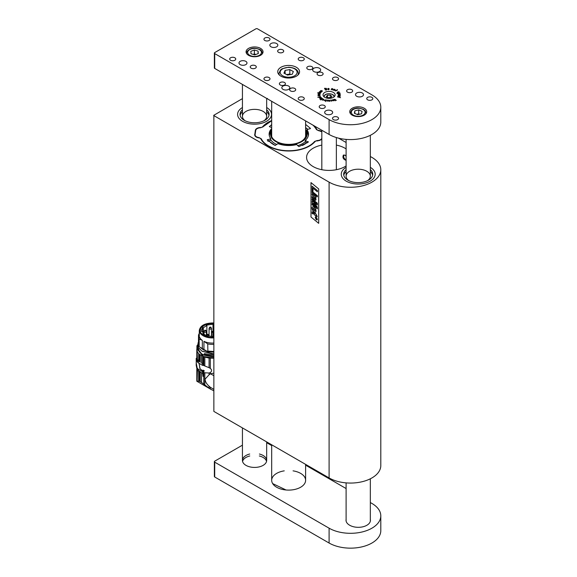<?xml version="1.0" encoding="UTF-8"?>
<svg xmlns="http://www.w3.org/2000/svg" width="577" height="577" viewBox="0 0 577 577"><rect width="100%" height="100%" fill="white"/><g stroke="black" fill="none" stroke-linecap="round" stroke-linejoin="round"><path stroke-width="0.87" d="M370.333 156.49L371.927 157.406A30.292 17.49 0 0 1 380.798 169.775A30.292 17.49 0 0 1 362.104 185.931A30.292 17.49 0 0 1 329.092 182.137L213.858 115.609L213.858 411.408L213.858 115.609M329.092 182.137L329.092 477.936L213.858 411.408M318.692 188.924L318.692 223.342L310.989 217.01L310.989 182.592L318.692 188.924M255.344 130.806L255.344 130.366A5.453 3.145 180 0 1 260.573 127.495A2.423 1.399 0 0 0 262.665 126.709L262.665 127.027M255.344 130.366L254.709 135.09M338.605 138.17L346.106 142.497M321.822 139.007A5.453 3.145 180 0 1 317.069 140.831A2.423 1.399 0 0 0 314.984 141.61A29.167 16.841 0 0 1 286.279 150.936A29.167 16.841 0 0 1 260.818 138.877A2.423 1.399 0 0 0 259.001 137.896A5.453 3.145 180 0 1 254.688 134.816A5.453 3.145 180 0 1 254.709 134.542M316.831 129.832L316.831 129.45A2.423 1.399 0 0 0 318.648 130.424A5.453 3.145 180 0 1 321.822 131.578M316.831 129.45A29.167 16.841 0 0 0 314.205 125.858M271.688 120.528A29.167 16.841 0 0 0 262.665 126.709M329.092 477.936A30.292 17.49 0 0 0 362.104 481.73A30.292 17.49 0 0 0 380.798 465.567L380.798 169.775M321.822 145.108A22.503 12.997 0 0 0 306.582 157.406A22.503 12.997 0 0 0 313.174 166.594A22.503 12.997 0 0 0 346.106 165.916M346.106 148.902A22.503 12.997 0 0 0 336.362 145.108M346.106 156.208L345.003 155.148L343.416 155.04C342.349 157.507 343.243 159.288 346.106 160.392M346.222 181.149A16.964 9.795 0 0 0 364.707 183.277A16.964 9.795 0 0 0 375.18 174.225A16.964 9.795 0 0 0 370.333 167.373A16.964 9.795 0 0 1 375.18 174.225A16.964 9.795 0 0 1 364.707 183.277A16.964 9.795 0 0 1 346.222 181.149A16.964 9.795 0 0 1 341.259 174.225A16.964 9.795 0 0 0 346.222 181.149M346.106 167.373A16.964 9.795 0 0 0 341.259 174.225A16.964 9.795 0 0 1 346.106 167.373M242.556 121.3A16.964 9.795 0 0 0 261.042 123.42A16.964 9.795 0 0 0 271.515 114.376A16.964 9.795 0 0 0 266.668 107.524A16.964 9.795 0 0 1 271.515 114.376A16.964 9.795 0 0 1 262.268 123.096A16.964 9.795 0 0 1 244.612 122.31A16.964 9.795 0 0 1 237.594 114.376A16.964 9.795 0 0 0 242.556 121.3M242.441 107.524A16.964 9.795 0 0 0 237.594 114.376A16.964 9.795 0 0 1 242.441 107.524M213.685 115.364L242.441 98.617M312.229 211.882L315.929 213.858L317.249 216.7L315.929 215.632L315.929 216.353L313.556 213.685L312.871 213.274L312.842 213.959L312.07 213.331L312.229 211.882L312.828 211.925L315.157 213.807M312.842 213.959L313.066 213.288M315.936 216.346L315.936 215.639M317.256 216.7L316.535 214.94M315.165 213.23L316.542 214.932M315.092 197.861L312.114 194.939L312.114 193.749L315.929 196.872L315.929 198.012L315.424 197.608L316.023 199.534L315.749 200.241L315.028 200.132L312.114 197.774L312.114 196.584L314.854 198.827L315.092 197.861M314.854 198.827L312.114 196.584M315.439 197.601L315.756 200.233M315.936 198.005L315.936 196.872L312.114 193.749M312.121 203.602L316.484 207.186L312.114 202.412L312.114 201.229L316.513 203.537L312.114 200.046L312.114 198.921L317.379 203.219L317.379 205.001L313.751 203.097L317.379 207.093L317.379 208.888L312.114 204.741L312.114 203.609L316.441 207.143M317.386 208.881L317.379 207.093M313.78 203.104L317.386 207.085M312.121 198.914L317.386 203.212L317.379 205.001M312.121 201.222L316.477 203.515M312.114 192.559L312.114 191.376L315.929 194.499L315.929 195.682L312.114 192.559M315.936 195.682L315.936 194.492L312.121 191.369M312.986 188.196L317.379 191.788L317.386 190.533L312.114 186.227L312.114 190.576L312.986 191.29L312.986 188.196L313.001 191.283M317.386 191.78L317.379 190.54M317.386 190.533L312.114 186.227M318.692 223.335L310.989 217.01M311.003 217.002L311.003 182.599M317.386 196.865L317.386 195.675L316.448 194.925L317.386 195.675L317.379 196.872L316.448 196.108L316.448 194.925M315.569 212.17L315.554 212.177C316.232 211.608 316.182 210.461 315.388 208.744C314.169 207.258 313.318 206.616 312.857 206.818L312.236 207.186C311.789 207.576 311.948 208.643 312.698 210.389C313.845 211.918 314.797 212.509 315.554 212.177L315.569 212.17C316.239 211.6 316.189 210.454 315.403 208.737C314.155 207.266 313.311 206.624 312.849 206.818L312.244 207.179M315.23 217.601L316.297 219.714L317.35 219.347L316.297 217.24L315.23 217.601L315.489 217.002M317.357 219.339L317.112 219.938L317.35 219.347L316.304 217.233L315.244 217.601M316.297 217.486L317.177 219.202L316.297 219.469L315.41 217.753L315.605 217.277L315.417 217.745L316.297 217.486M316.304 219.462L317.184 219.195L316.297 219.469L315.41 217.753M313.181 209.696L313.059 208.146L315.042 209.667L315.028 210.987L313.181 209.696L313.037 208.16M315.042 210.98L313.188 209.689M316.564 219.253L316.903 218.51L315.684 217.5L316.21 218.149L315.684 218.575L316.557 219.253L316.91 218.503L315.691 217.5M316.21 218.387L315.691 218.33M367.563 180.659A12.117 6.996 0 0 0 370.333 176.201A12.117 6.996 0 0 0 366.784 171.261A12.117 6.996 0 0 0 353.586 169.739A12.117 6.996 0 0 0 346.106 176.201A12.117 6.996 0 0 0 348.876 180.659M372.655 175.213A14.54 8.395 0 0 0 370.333 171.564M346.106 171.564A14.54 8.395 0 0 0 343.784 175.213M346.106 169.588A14.54 8.395 0 0 0 343.683 174.225A14.54 8.395 0 0 0 347.938 180.161A14.54 8.395 0 0 0 363.784 181.979A14.54 8.395 0 0 0 372.756 174.225A14.54 8.395 0 0 0 370.333 169.588M263.898 120.809A12.117 6.996 0 0 0 266.668 116.352A12.117 6.996 0 0 0 261.655 110.683A12.117 6.996 0 0 0 249.04 110.128A12.117 6.996 0 0 0 242.441 116.352A12.117 6.996 0 0 0 245.211 120.809M268.99 115.364A14.54 8.395 0 0 0 266.668 111.714M242.441 111.714A14.54 8.395 0 0 0 240.119 115.364M242.441 109.738A14.54 8.395 0 0 0 240.018 114.376A14.54 8.395 0 0 0 246.033 121.177A14.54 8.395 0 0 0 261.172 121.848A14.54 8.395 0 0 0 269.091 114.376A14.54 8.395 0 0 0 266.668 109.738M213.685 375.613L210.533 373.795L213.685 373.153M213.685 389.266L210.295 387.254L210.295 388.992L201.532 382.464L199.353 381.26L196.858 381.101L197.132 369.843M210.533 373.795L209.076 374.776L209.076 373.009L204.821 372.785L204.821 384.895M209.076 388.191L209.076 386.186C206.559 383.972 205.217 381.628 205.066 379.154L209.076 374.776M209.076 386.186L210.295 387.254M197.428 370.283L197.132 381.246M213.685 390.744L210.295 388.992M199.353 381.26L199.353 371.617M200.205 372.107L200.205 381.714M203.775 384.044L203.775 372.446L203.017 372.136L203.017 376.413L202.7 373.492L197.103 369.799L196.202 365.191L196.259 360.358L198.329 362.911L202.65 365.407L203.342 365.097M203.775 372.446L204.821 372.785M196.923 348.609L196.923 345.731L197.522 345.334M196.923 345.731L197.045 348.429M197.089 347.188L196.807 349.518L197.428 352.028L199.353 354.365L202.96 356.124L197.536 349.453M196.807 349.597L196.807 358.043L196.202 358.382L197.103 359.904L197.579 359.63L196.829 358.028M203.017 372.136L204.33 370.86L203.082 370.146L202.376 370.932M200.06 368.862L199.079 363.344L199.873 368.631L202.657 370.852L204.042 371.206M203.775 365.573L203.775 356.737L203.017 356.42L203.017 365.241L209.487 367.859M213.685 358.23L209.076 358.065L209.076 367.65L210.295 368.386C211.997 369.857 211.997 371.235 210.295 372.526L209.076 373.009M198.329 371.025L198.329 369.244L202.65 371.739L202.65 373.521M202.65 371.739L203.342 371.249M210.295 372.526L210.295 373.946M197.045 347.844L196.901 348.631M197.132 358.815L197.132 351.335L197.428 359.363M197.76 346.892L197.695 344.657M198.329 369.244L197.211 368.169L196.202 362.76M197.211 361.88L197.103 359.904M197.579 359.63L198.69 361.115L198.69 353.795M197.211 360.077L198.69 361.115M202.65 370.86L202.65 370.86A3.88 2.236 120 0 0 202.657 370.86L203.356 370.448L204.042 370.845M203.082 370.146L203.082 370.607M210.295 358.187L210.295 368.386M209.076 358.065L204.821 357.12L204.821 365.984M203.775 356.737L204.821 357.12M203.017 356.42L213.685 358.014M213.685 357.026L202.361 354.833L197.536 348.53L197.673 344.671M202.65 365.407L202.7 356.276M201.532 355.656L201.532 362.976L202.7 363.597M200.205 354.877L200.205 362.197M199.353 361.685L199.353 354.365M201.604 363.02L202.65 363.625M213.685 356.009L204.842 354.689L204.287 355.151C201.373 353.939 199.498 352.323 198.668 350.311L198.668 348.133M204.287 355.151L204.287 353.665L213.685 354.862M213.685 353.802L201.863 351.133M204.842 354.689L204.842 353.86M206.855 351.249L200.608 347.722M206.696 351.169L203.255 349.756L200.998 347.989M213.685 352.121L207.864 351.739L199.051 346.647L198.668 345.262L199.159 346.128L199.159 338.959L202.339 340.401L202.339 348.912M198.726 343.164L198.51 342.161M213.685 351.523L207.864 351.148L207.864 351.739M198.726 345.262L198.726 338.086L199.642 337.3A13.026 7.523 0 0 0 202.339 340.401M213.685 337.906C209.141 338.108 205.362 337.228 202.339 335.259C200.342 333.852 199.325 332.244 199.289 330.426C200.277 325.486 205.073 322.997 213.685 322.947M203.941 349.835L203.941 341.332A13.026 7.523 0 0 0 213.685 343.048M198.459 342.349L198.51 335.223L199.31 335.136M199.051 346.647L198.668 345.262M203.941 341.332L207.734 343.906L207.864 351.148M213.685 351.494L207.734 351.083M207.734 343.906A13.935 8.042 0 0 0 213.685 344.318M199.289 333.456A13.935 8.042 0 0 0 198.51 335.223M198.726 338.086A13.935 8.042 0 0 0 199.159 338.959M213.685 337.415L209.819 337.307L205.664 336.312L201.387 333.528C201.243 332.936 200.421 333.217 200.14 330.426L201.077 327.714L203.703 325.457L209.22 323.625L213.685 323.437M213.685 323.509L209.819 323.618L205.664 324.606L201.387 327.39C201.243 327.974 200.428 327.722 200.14 330.462M213.685 336.788L208.088 335.843L207.936 336.333L202.794 333.701L203.609 333.535L202.238 331.328L201.431 331.494L201.294 330.498L202.686 327.39L203.328 327.736L206.876 325.529L206.234 325.19L213.223 324.151L213 324.635L213.685 324.671M213 336.355L213 324.635M206.876 334.451L206.876 325.529M203.328 333.254L203.328 327.736M202.686 332.402L202.686 327.39M203.609 334.4L203.609 333.535M213.158 336.845L213.158 336.348M213.685 335.468L213.158 336.571M209.739 327.152L209.062 328.443A1.212 0.7 180 0 0 210.273 329.142A1.212 0.7 180 0 0 211.485 328.443L210.85 327.181L210.8 327.765C211.132 327.166 210.778 326.964 209.739 327.152C209.415 327.75 209.768 327.952 210.8 327.765M204.684 330.282L204.006 331.58A1.212 0.7 180 0 0 205.217 332.28A1.212 0.7 180 0 0 206.429 331.58L205.794 330.318L205.744 330.895C206.076 330.296 205.722 330.094 204.684 330.282C204.352 330.881 204.705 331.083 205.744 330.895M207.02 334.35C206.689 334.941 207.042 335.15 208.073 334.956C208.405 334.357 208.052 334.155 207.02 334.35L206.335 335.641A1.212 0.7 180 0 0 206.4 335.864M208.073 334.956L208.124 334.379L208.759 335.641A1.212 0.7 180 0 1 208.614 335.973M269.344 126.608L271.688 124.618M269.445 126.666L271.688 127.567M308.5 134.549A19.726 11.389 180 0 0 306.87 130.755L306.863 129.609A19.69 11.367 180 0 1 308.507 133.951A19.69 11.367 180 0 1 305.219 140.456L305.493 142.115L307.281 142.836M267.908 141.336L270.454 140.348L270.786 138.718A19.69 11.367 180 0 1 269.134 133.951A19.69 11.367 180 0 1 271.688 128.563M305.219 140.456L308.32 142.05L298.893 146.616L296.708 144.575A19.69 11.367 180 0 1 277.926 143.63L275.164 145.418L267.252 139.973L270.786 138.718M308.176 142.166L308.205 141.661L308.32 142.05M267.252 139.973L267.483 139.605L267.519 140.298M310.383 128.599L306.863 129.609M305.615 124.416L310.397 128.346L310.159 128.721M321.822 138.278A5.005 2.885 180 0 1 317.141 140.543L314.631 141.444A28.72 16.582 180 0 1 286.322 150.684A28.72 16.582 180 0 1 261.222 138.747L259.015 137.607A5.005 2.885 180 0 1 255.106 134.535L255.726 130.416A5.005 2.885 180 0 1 260.508 127.784L263.018 126.875A28.72 16.582 180 0 1 271.688 120.853M312.864 125.086A28.72 16.582 180 0 1 316.427 129.573L318.627 130.719A5.005 2.885 180 0 1 321.822 132.025M346.106 159.62A2.423 1.399 60 0 1 345.371 159.389A2.423 1.399 60 0 1 343.654 156.417A2.423 1.399 60 0 1 344.592 155.199A2.423 1.399 60 0 1 345.508 155.516M268.969 140.752A21.738 12.55 0 0 0 273.455 144.517A21.738 12.55 0 0 0 275.243 145.447M302.29 145.498A21.738 12.55 0 0 0 306.841 142.663M307.671 129.392A21.738 12.55 0 0 0 305.615 127.676M271.688 130.294L271.515 130.489A19.474 11.244 0 0 0 269.351 135.847M270.779 139.872A19.474 11.244 0 0 0 276.852 144.51M297.602 145.678A19.474 11.244 0 0 0 305.211 141.718M308.298 135.847A19.474 11.244 0 0 0 306.135 130.489L305.615 129.912M305.615 127.632A22.344 12.896 180 0 1 307.822 129.349M271.688 130.46A18.298 10.566 0 0 0 289.279 144.719A18.298 10.566 0 0 0 305.615 129.962M305.615 130.943A17.692 10.213 180 0 1 301.331 141.379A17.692 10.213 180 0 1 276.318 141.379L276.318 141.379A17.692 10.213 180 0 1 271.688 131.621M301.115 141.502A17.086 9.867 0 0 0 305.615 132.84M305.875 135.285A17.692 10.213 0 0 0 305.615 134.794M331.378 101.184L331.559 100.29L330.772 100.059L331.717 100.326L331.378 101.184M331.551 101.163L331.761 100.787M331.14 100.203L331.717 101.119M328.248 101.278L327.318 100.989L327.476 100.102L327.729 101.126L328.544 100.182L328.248 101.278M336.312 100.427L334.263 99.309L335.215 100.802L333.996 99.338L335.208 99.439L336.312 100.427M334.061 99.54L334.191 99.929M334.069 99.821L334.17 99.424M324.541 88.375L326.272 88.339L326.82 89.219L326.532 89.824L325.464 90.019L324.498 88.295M326.178 88.469L326.82 89.219L326.532 89.824M339.983 93.012L339.673 93.827L336.809 93.467L339.896 92.984L340.142 93.575M337.87 97.001L337.502 96.936L337.87 97.001M337.444 89.608L336.817 90.091L337.199 90.358L335.208 90.935L337.444 89.702M331.898 88.519L333.008 88.988L332.402 89.99L332.792 89.067L331.955 88.649L331.241 89.781L331.919 88.721M332.677 88.808L332.33 89.925M331.804 88.541L331.162 89.716M319.579 91.83L320.285 91.375L321.439 91.995L319.579 91.635M318.057 95.753L318.353 94.873L319.983 94.83L318.201 95.176L320.033 95.248L318.266 95.688L320.019 95.71L318.057 95.753M317.985 95.133L318.353 94.981M317.776 97.261L320.401 96.59L320.668 97.109L317.797 97.196M320.047 99.468L322.074 98.278L320.011 99.417M322.687 100.117L323.041 99.294L324.029 99.381L322.932 100.167L322.651 99.807M340.524 97.636L338.454 97.16L340.488 97.664M324.375 105.519A3.029 1.745 0 0 0 321.079 105.137A3.029 1.745 0 0 0 319.204 106.752A3.029 1.745 0 0 0 322.233 108.505A3.029 1.745 0 0 0 325.262 106.752A3.029 1.745 0 0 0 324.375 105.519M351.797 89.687A3.029 1.745 0 0 0 348.494 89.312A3.029 1.745 0 0 0 346.626 90.928A3.029 1.745 0 0 0 349.655 92.673A3.029 1.745 0 0 0 352.684 90.928A3.029 1.745 0 0 0 351.797 89.687M284.54 82.518A3.029 1.745 0 0 0 281.237 82.136A3.029 1.745 0 0 0 279.369 83.752A3.029 1.745 0 0 0 282.398 85.504A3.029 1.745 0 0 0 285.427 83.752A3.029 1.745 0 0 0 284.54 82.518M311.955 66.687A3.029 1.745 0 0 0 308.652 66.312A3.029 1.745 0 0 0 306.784 67.927A3.029 1.745 0 0 0 309.813 69.673A3.029 1.745 0 0 0 312.842 67.927A3.029 1.745 0 0 0 311.955 66.687M294.818 88.454A3.029 1.745 0 0 0 291.522 88.072A3.029 1.745 0 0 0 289.647 89.687A3.029 1.745 0 0 0 292.676 91.44A3.029 1.745 0 0 0 295.705 89.687A3.029 1.745 0 0 0 294.818 88.454M322.233 72.623A3.029 1.745 0 0 0 318.937 72.248A3.029 1.745 0 0 0 317.069 73.863A3.029 1.745 0 0 0 320.091 75.609A3.029 1.745 0 0 0 323.12 73.863A3.029 1.745 0 0 0 322.233 72.623M271.002 46.802A3.996 2.308 180 0 1 269.834 45.172A3.996 2.308 180 0 1 273.83 42.864A3.996 2.308 180 0 1 277.825 45.172A3.996 2.308 180 0 1 275.359 47.307A3.996 2.308 180 0 1 271.002 46.802M240.162 64.61A3.996 2.308 180 0 1 238.986 62.98A3.996 2.308 180 0 1 242.989 60.672A3.996 2.308 180 0 1 246.985 62.98A3.996 2.308 180 0 1 244.518 65.114A3.996 2.308 180 0 1 240.162 64.61M313.838 71.534A3.996 2.308 180 0 1 312.669 69.904A3.996 2.308 180 0 1 316.665 67.596A3.996 2.308 180 0 1 320.668 69.904A3.996 2.308 180 0 1 318.194 72.038A3.996 2.308 180 0 1 313.838 71.534M282.997 89.341A3.996 2.308 180 0 1 281.828 87.711A3.996 2.308 180 0 1 285.824 85.403A3.996 2.308 180 0 1 289.82 87.711A3.996 2.308 180 0 1 287.353 89.846A3.996 2.308 180 0 1 282.997 89.341M356.68 96.265A3.996 2.308 180 0 1 355.504 94.635A3.996 2.308 180 0 1 359.507 92.327A3.996 2.308 180 0 1 363.503 94.635A3.996 2.308 180 0 1 361.036 96.77A3.996 2.308 180 0 1 356.68 96.265M325.832 114.073A3.996 2.308 180 0 1 324.663 112.443A3.996 2.308 180 0 1 328.659 110.135A3.996 2.308 180 0 1 332.662 112.443A3.996 2.308 180 0 1 330.188 114.578A3.996 2.308 180 0 1 325.832 114.073M255.409 65.699A3.029 1.745 0 0 0 252.113 65.324A3.029 1.745 0 0 0 250.238 66.939A3.029 1.745 0 0 0 253.267 68.685A3.029 1.745 0 0 0 256.296 66.939A3.029 1.745 0 0 0 255.409 65.699M282.824 49.874A3.029 1.745 0 0 0 279.528 49.492A3.029 1.745 0 0 0 277.652 51.108A3.029 1.745 0 0 0 280.682 52.86A3.029 1.745 0 0 0 283.711 51.108A3.029 1.745 0 0 0 282.824 49.874M371.927 97.354A3.029 1.745 0 0 0 368.624 96.979A3.029 1.745 0 0 0 366.756 98.595A3.029 1.745 0 0 0 369.785 100.34A3.029 1.745 0 0 0 372.814 98.595A3.029 1.745 0 0 0 371.927 97.354M337.66 77.57A3.029 1.745 0 0 0 334.357 77.195A3.029 1.745 0 0 0 332.489 78.811A3.029 1.745 0 0 0 335.518 80.556A3.029 1.745 0 0 0 338.548 78.811A3.029 1.745 0 0 0 337.66 77.57M303.387 57.787A3.029 1.745 0 0 0 300.083 57.404A3.029 1.745 0 0 0 298.215 59.02A3.029 1.745 0 0 0 301.244 60.773A3.029 1.745 0 0 0 304.274 59.02A3.029 1.745 0 0 0 303.387 57.787M269.12 38.003A3.029 1.745 0 0 0 265.817 37.62A3.029 1.745 0 0 0 263.949 39.236A3.029 1.745 0 0 0 266.978 40.989A3.029 1.745 0 0 0 270.007 39.236A3.029 1.745 0 0 0 269.12 38.003M337.66 117.145A3.029 1.745 0 0 0 334.357 116.763A3.029 1.745 0 0 0 332.489 118.379A3.029 1.745 0 0 0 335.518 120.124A3.029 1.745 0 0 0 338.548 118.379A3.029 1.745 0 0 0 337.66 117.145M303.387 97.354A3.029 1.745 0 0 0 300.083 96.979A3.029 1.745 0 0 0 298.215 98.595A3.029 1.745 0 0 0 301.244 100.34A3.029 1.745 0 0 0 304.274 98.595A3.029 1.745 0 0 0 303.387 97.354M269.12 77.57A3.029 1.745 0 0 0 265.817 77.195A3.029 1.745 0 0 0 263.949 78.811A3.029 1.745 0 0 0 266.978 80.556A3.029 1.745 0 0 0 270.007 78.811A3.029 1.745 0 0 0 269.12 77.57M234.846 57.787A3.029 1.745 0 0 0 231.55 57.404A3.029 1.745 0 0 0 229.675 59.02A3.029 1.745 0 0 0 232.704 60.773A3.029 1.745 0 0 0 235.733 59.02A3.029 1.745 0 0 0 234.846 57.787M333.376 92.414A6.058 3.498 0 0 0 326.77 91.649A6.058 3.498 0 0 0 323.033 94.88A6.058 3.498 0 0 0 329.092 98.379A6.058 3.498 0 0 0 335.15 94.88A6.058 3.498 0 0 0 333.376 92.414M296.362 67.285A10.905 6.297 0 0 0 284.475 65.915A10.905 6.297 0 0 0 277.746 71.736A10.905 6.297 0 0 0 288.651 78.032A10.905 6.297 0 0 0 299.557 71.736A10.905 6.297 0 0 0 296.362 67.285M364.217 108.238A8.482 4.897 0 0 0 354.97 107.178A8.482 4.897 0 0 0 349.741 111.7A8.482 4.897 0 0 0 358.216 116.597A8.482 4.897 0 0 0 366.698 111.7A8.482 4.897 0 0 0 364.217 108.238M214.363 53.084A1.212 0.7 0 0 1 214.716 52.594L255.842 28.85A1.212 0.7 0 0 1 257.551 28.85L371.927 94.88A30.292 17.49 0 0 1 380.798 107.25A30.292 17.49 0 0 1 371.927 119.612A30.292 17.49 0 0 1 329.092 119.612L214.716 53.582L214.716 68.418A1.212 0.7 180 0 1 214.363 67.927L214.363 53.084A1.212 0.7 0 0 0 214.716 53.582M260.552 48.389A8.482 4.897 0 0 0 251.305 47.328A8.482 4.897 0 0 0 246.069 51.851A8.482 4.897 0 0 0 254.551 56.748A8.482 4.897 0 0 0 263.033 51.851A8.482 4.897 0 0 0 260.552 48.389M324.62 100.787L324.094 100.369L324.635 100.686L325.536 99.771L324.635 100.686M320.855 100.009L322.709 98.674L320.855 100.009M319.658 98.27L320.278 97.751L321.194 98.076L321.014 97.477L321.483 97.801L319.716 98.335M318.071 94.08L320.055 94.044L318.115 94.159M320.358 90.906L321.238 90.546L322.529 91.036L320.805 90.668L321.916 91.541L320.372 90.928M318.915 92.27L320.733 92.681L318.951 92.291M317.545 92.854L320.379 93.351L317.545 92.854M334.884 89.413L335.194 89.709L334.703 90.243L333.441 90.142L334.566 89.226L335.194 89.709M333.441 90.142L333.585 89.752M338.987 91.974L339.074 92.385L338.151 92.695L337.163 92.205L338.987 91.772L339.06 92.399L338.331 91.844L337.314 92.291L338.057 92.594L339.045 91.967M337.184 92.522L337.595 92.132M340.279 96.049L339.363 96.691L337.783 96.431L339.427 96.604L340.105 96.07L338.064 95.746L340.105 96.171M339.766 95.335L340.214 95.082L339.269 95.255L339.197 94.556L338.403 94.678L338.302 95.255L338.18 94.722L339.687 94.448L340.408 94.852L339.384 94.556L339.391 95.147L340.214 94.88M328.371 88.368L329.157 89.219L328.032 89.543L328.061 88.425L328.219 89.5L328.984 89.226L328.378 88.469M329.157 89.269L328.767 89.608M333.874 100.701L332.799 100.708L332.193 99.828L333.29 100.737L333.744 100.622L333.167 99.633L333.91 100.672M325.767 101.595L325.962 101.047L325.515 100.925L326.589 99.936L325.767 101.595M329.755 101.314L329.106 100.528L330.03 100.232L330.015 101.256L329.871 100.297L329.265 100.528L329.748 101.184M380.798 107.25L380.798 122.086A30.292 17.49 180 0 1 371.927 134.455A30.292 17.49 180 0 1 329.092 134.455L267.62 98.963L267.403 98.415L267.187 98.717L214.716 68.418M322.687 100.311L322.536 99.944M323.798 99.742L323.755 99.251L323.149 99.331L322.781 100.239M322.716 99.684L322.94 100.073L323.885 99.367M319.658 98.306L320.04 98.032M320.704 98.342L320.141 97.801M320.314 98.451L320.762 98.321M320.112 97.91L319.831 98.263L320.314 98.371M320.415 97.261L320.35 96.684L318.764 97.051L318.893 97.434M319.456 97.491L320.257 97.225M319.074 97.491L319.456 97.412M318.071 94.202L318.576 93.943M319.514 93.993L320.055 94.239M319.759 94.462L319.485 93.878L318.288 94.116L319.759 94.267L319.485 93.878M317.985 95.328L318.353 95.068M318.266 95.688L318.201 95.176M319.651 91.685L320.285 91.577M321.23 92.19L320.069 91.44L319.975 92.089M321.036 92.226L321.05 91.707M320.588 92.19L321.036 92.14M319.975 91.974L320.588 92.111M318.439 93.171L318.569 92.731M332.626 88.851L333.008 89.183M334.884 89.478L335.194 89.911M333.585 89.947L333.917 89.428M333.917 89.63L334.566 89.428M334.631 90.3L335.013 89.695M334.537 90.351L335.013 89.76M335.013 89.565L333.679 89.875L334.537 90.192M333.65 90.351L333.679 89.875M339.211 92.118L339.074 92.587M337.35 92.659L337.314 92.291M339.983 96.583L340.105 96.07M337.949 93.344L338.079 93.856L339.55 93.755L339.853 93.085L337.949 93.344L338.093 93.69M338.367 95.219L338.367 94.772M338.18 94.916L338.605 94.657M339.687 94.642L340.322 94.664M339.384 94.556L339.391 95.147M326.82 89.421L326.532 90.026M326.394 89.94L326.632 89.457L326.394 89.94M326.394 89.882L326.128 88.418L324.728 88.331L325.579 90.041M326.207 89.925L326.632 89.255M325.616 90.034L326.207 89.803M324.728 88.331L325.616 89.911M328.371 88.569L329.041 88.62M327.729 89.002L328.061 88.627M328.501 89.745L328.984 89.226M327.909 88.793L328.219 89.695M334.069 100.016L333.996 99.54M327.325 101.004L327.476 100.102M328.198 101.278L328.392 100.167M325.781 101.595L325.962 101.047M326.012 101.141L326.524 99.965M329.265 100.528L329.453 101.314M329.9 101.357L330.116 100.91M242.441 445.163L214.716 461.167A1.212 0.7 0 0 0 214.363 461.658A1.212 0.7 0 0 0 214.716 462.155L329.092 528.186A30.292 17.49 0 0 0 371.927 528.186A30.292 17.49 0 0 0 380.798 515.824A30.292 17.49 0 0 0 371.927 503.454L370.333 502.538M214.716 462.155L214.716 476.991L329.092 543.029L329.092 528.186M346.106 488.546L305.615 465.17M271.688 445.588L266.668 442.689M346.106 519.394A12.117 6.996 0 0 0 346.02 520.223A12.117 6.996 0 0 0 349.568 525.171L349.734 525.272A12.117 6.996 0 0 0 362.94 526.787A12.117 6.996 0 0 0 370.42 520.324A12.117 6.996 0 0 0 370.333 519.495M284.252 470.854A16.964 9.795 0 0 0 271.688 480.309A16.964 9.795 0 0 0 288.651 490.104A16.964 9.795 0 0 0 305.615 480.309A16.964 9.795 0 0 0 300.646 473.385A16.964 9.795 0 0 0 293.051 470.854M249.711 454.012A12.117 6.996 0 0 0 242.441 460.424A12.117 6.996 0 0 0 254.551 467.42A12.117 6.996 0 0 0 266.668 460.424A12.117 6.996 0 0 0 263.119 455.477A12.117 6.996 0 0 0 259.398 454.012M214.716 476.991A1.212 0.7 180 0 1 214.363 476.501L214.363 461.658M380.798 515.824L380.798 530.66A30.292 17.49 180 0 1 371.927 543.029A30.292 17.49 180 0 1 329.092 543.029M266.545 461.412A12.117 6.996 0 0 0 263.119 457.453A12.117 6.996 0 0 0 259.333 455.974M249.769 455.974A12.117 6.996 0 0 0 242.556 461.412M272.669 483.591L286.055 489.988M292.186 74.282L287.483 75.075L283.949 73.12L285.117 70.372L289.82 69.586L293.354 71.541L292.186 74.282M285.117 73.762L285.117 70.372M286.589 74.577L289.82 74.036L289.82 69.586M290.714 74.534L289.82 74.036M290.483 74.57A4.241 2.445 0 0 0 287.469 74.426A4.241 2.445 0 0 0 286.661 74.621M251.002 53.748L250.822 51.324L254.37 50.011L258.107 51.137L258.287 53.567L254.738 54.873L251.002 53.748M254.37 50.011L254.37 53.971L253.188 54.404M254.37 53.971L255.921 54.44M258.107 53.632L258.107 51.137M255.899 54.447A3.65 2.106 0 0 0 253.267 54.433M354.35 113.258L354.841 110.842L358.706 109.882L362.082 111.332L361.599 113.748L357.733 114.708L354.35 113.258M354.841 113.467L354.841 110.842M358.706 109.882L358.706 113.835L356.802 114.311A3.65 2.106 0 0 1 359.478 114.275M358.706 113.835L359.637 114.239M327.866 98.054L326.243 96.698L327.469 95.205L330.318 95.075L331.941 96.431L330.715 97.924L327.866 98.054M327.469 95.205L327.447 97.708M327.469 97.679L330.318 97.549L330.318 95.075M330.318 97.549L330.736 97.895M330.643 97.924A2.474 1.428 0 0 0 328.89 97.614A2.474 1.428 0 0 0 327.649 97.874M198.69 381.116L198.69 371.235M201.532 382.464L201.532 372.872M197.211 369.972L197.211 368.169M197.327 370.146L197.327 368.357M197.327 362.046L197.327 360.257M198.329 362.911L198.329 361.13M212.92 336.362L212.92 332.273L211.709 332.273L211.709 336.362M271.688 129.796L269.149 134.556A19.726 11.389 180 0 1 271.688 129.71M321.122 131.513A5.366 3.101 180 0 1 321.822 131.945M317.155 141.04L317.141 140.543M314.955 141.827L314.631 141.444M254.745 134.744L255.726 130.416M255.373 130.618A5.366 3.101 180 0 1 257.147 128.642M254.724 135.162A5.366 3.101 180 0 1 254.724 135.018A5.366 3.101 180 0 1 254.738 134.802L255.106 134.535M329.092 134.455L329.092 119.612M282.78 75.861A8.482 4.897 0 0 0 296.888 73.495A8.482 4.897 0 0 0 286.286 67.624A8.482 4.897 0 0 0 282.78 75.861M279.499 75.154A9.694 5.597 180 0 1 278.958 73.315L280.53 69.94L282.124 68.764L288.601 67.206C294.76 67.704 298.006 69.745 298.345 73.315A9.694 5.597 180 0 1 297.811 75.154M250.844 49.081A6.91 3.989 0 0 0 251.363 55.983A6.91 3.989 0 0 0 261.453 52.269A6.91 3.989 0 0 0 250.844 49.081M262.427 53.668L262.427 53.235A7.876 4.544 180 0 1 262.384 53.733M246.725 53.733A7.876 4.544 180 0 1 246.675 53.235C246.256 52.002 247.54 50.574 250.512 48.958C253.079 47.862 256.195 48.057 259.859 49.543C260.934 49.672 261.792 50.906 262.427 53.235M355.482 108.635A6.91 3.989 0 0 0 354.098 115.494A6.91 3.989 0 0 0 365.082 112.753A6.91 3.989 0 0 0 355.482 108.635M366.092 113.518L366.092 113.085A7.876 4.544 180 0 1 366.049 113.582M350.39 113.582A7.876 4.544 180 0 1 350.347 113.085C351.018 110.358 352.648 108.822 355.244 108.483C356.925 107.711 359.687 108.014 363.524 109.392L365.126 110.661L366.092 113.085M333.867 97.037A4.847 2.798 0 0 0 330.549 93.9A4.847 2.798 0 0 0 324.714 95.364A4.847 2.798 0 0 0 324.31 97.037M323.942 96.727A5.15 2.972 180 0 1 324.44 95.537A5.15 2.972 180 0 1 325.558 94.65M332.619 94.65A5.15 2.972 180 0 1 334.234 96.727M196.829 381.231L211.052 389.439M196.807 369.208L196.807 381.195M196.202 358.382L196.202 360.813M197.522 344.902L197.522 345.89M197.536 348.53L197.536 349.518M198.51 341.959L197.983 343.127L198.344 347.57L202.109 351.278L212.069 353.751L213.685 353.715M199.289 337.603L199.289 330.426M211.485 336.355L211.485 328.443M209.062 336.059L209.062 328.443M206.429 335.107L206.429 331.58M204.006 334.674L204.006 331.58M208.759 336.002L208.759 335.641M211.709 332.273L212.278 331.422M212.92 332.273L212.358 331.422M308.544 135.148L306.906 130.878M313.455 125.425L316.751 129.71L321.822 131.845M254.724 135.018L255.366 130.654C255.878 128.88 257.587 127.899 260.494 127.712L262.744 126.94L271.688 120.752M345.371 159.389L346.027 159.771M343.654 156.417L343.654 155.653M266.668 460.424L266.668 441.895M266.668 116.352L266.668 98.415M242.441 460.424L242.441 427.91M242.441 116.352L242.441 84.43M370.333 521.154L370.333 478.795M370.333 176.201L370.333 135.306M346.106 521.053L346.106 482.87M346.106 176.201L346.106 139.389M305.615 480.309L305.615 464.384M305.615 136.475L305.615 120.903M271.688 480.309L271.688 444.795M271.688 136.699L271.688 101.314M298.345 74.621L298.345 73.315M278.958 74.621L278.958 73.315M246.675 53.668L246.675 53.235M350.347 113.518L350.347 113.085M336.362 169.703L336.362 137.55M321.822 169.703L321.822 130.258M334.242 96.813C334.537 93.618 326.532 92.544 324.476 95.421L323.942 96.813"/></g></svg>

